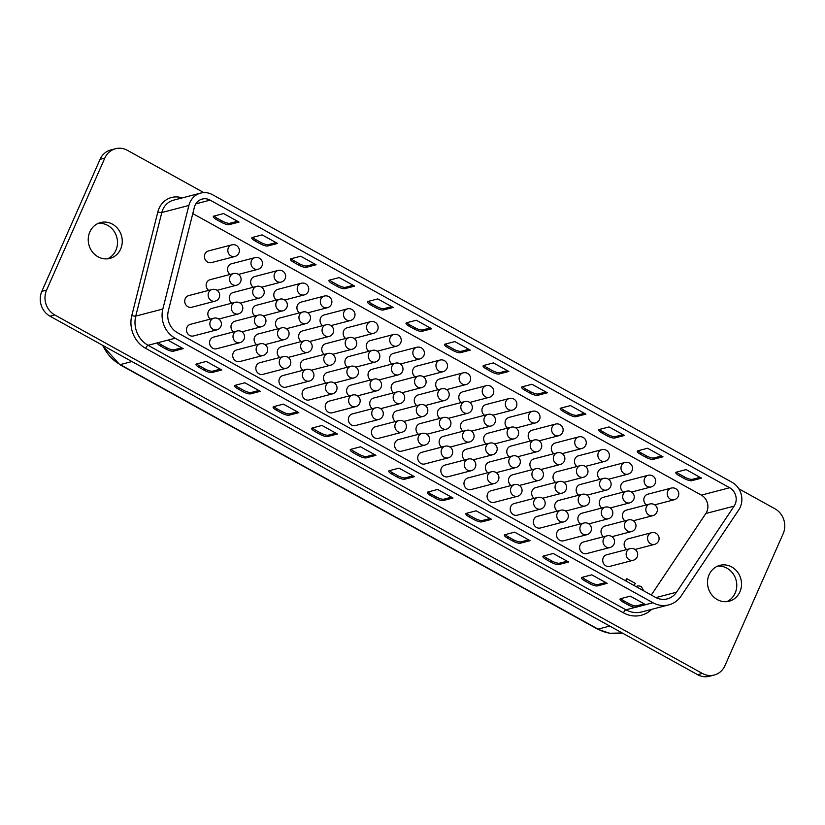 <?xml version="1.0" encoding="UTF-8"?>
<svg xmlns="http://www.w3.org/2000/svg" width="825" height="825" viewBox="0 0 825 825"><rect width="100%" height="100%" fill="white"/><g stroke="black" fill="none" stroke-linecap="round" stroke-linejoin="round"><path stroke-width="1.24" d="M630.145 548.635L606.736 554.751A6.022 5.497 75.4 0 0 603.24 557.803A6.022 5.497 75.4 0 0 604.044 564.248A6.022 5.497 75.4 0 0 609.768 566.393L633.188 560.278A6.022 6.022 0 0 0 636.25 550.553A6.022 6.022 0 0 0 630.145 548.635A6.022 5.497 75.4 0 0 626.66 551.688A6.022 5.497 75.4 0 0 629.331 559.762A6.022 5.497 75.4 0 0 633.188 560.278M607.025 535.827L583.605 541.942A6.022 5.497 75.4 0 0 580.119 544.995A6.022 5.497 75.4 0 0 580.913 551.451A6.022 5.497 75.4 0 0 586.647 553.596L610.067 547.48A6.022 6.022 0 0 0 613.13 537.756A6.022 6.022 0 0 0 607.025 535.827A6.022 5.497 75.4 0 0 603.529 538.88A6.022 5.497 75.4 0 0 606.2 546.965A6.022 5.497 75.4 0 0 610.067 547.48M583.894 523.029L560.474 529.145A6.022 5.497 75.4 0 0 556.988 532.197A6.022 5.497 75.4 0 0 557.793 538.643A6.022 5.497 75.4 0 0 563.516 540.798L586.936 534.683A6.022 6.022 0 0 0 589.999 524.947A6.022 6.022 0 0 0 583.894 523.029A6.022 5.497 75.4 0 0 580.408 526.082A6.022 5.497 75.4 0 0 583.079 534.157A6.022 5.497 75.4 0 0 586.936 534.683M560.773 510.232L537.353 516.337A6.022 5.497 75.4 0 0 533.857 519.389A6.022 5.497 75.4 0 0 534.662 525.845A6.022 5.497 75.4 0 0 540.396 527.99L563.815 521.874A6.022 6.022 0 0 0 566.878 512.15A6.022 6.022 0 0 0 560.773 510.232A6.022 5.497 75.4 0 0 557.277 513.274A6.022 5.497 75.4 0 0 559.948 521.359A6.022 5.497 75.4 0 0 563.815 521.874M537.642 497.423L514.222 503.539A6.022 5.497 75.4 0 0 510.737 506.591A6.022 5.497 75.4 0 0 511.541 513.047A6.022 5.497 75.4 0 0 517.265 515.192L540.684 509.077A6.022 6.022 0 0 0 543.747 499.342A6.022 6.022 0 0 0 537.642 497.423A6.022 5.497 75.4 0 0 534.157 500.476A6.022 5.497 75.4 0 0 536.827 508.561A6.022 5.497 75.4 0 0 540.684 509.077M514.522 484.626L491.102 490.741A6.022 5.497 75.4 0 0 487.606 493.783A6.022 5.497 75.4 0 0 488.41 500.239A6.022 5.497 75.4 0 0 494.144 502.384L517.564 496.268A6.022 6.022 0 0 0 520.627 486.544A6.022 6.022 0 0 0 514.522 484.626A6.022 5.497 75.4 0 0 511.026 487.678A6.022 5.497 75.4 0 0 513.697 495.753A6.022 5.497 75.4 0 0 517.564 496.268M491.391 471.817L467.971 477.933A6.022 5.497 75.4 0 0 464.485 480.985A6.022 5.497 75.4 0 0 465.29 487.441A6.022 5.497 75.4 0 0 471.013 489.586L494.433 483.471A6.022 6.022 0 0 0 497.496 473.746A6.022 6.022 0 0 0 491.391 471.817A6.022 5.497 75.4 0 0 487.905 474.87A6.022 5.497 75.4 0 0 490.576 482.955A6.022 5.497 75.4 0 0 494.433 483.471M468.27 459.02L444.85 465.135A6.022 5.497 75.4 0 0 441.354 468.188A6.022 5.497 75.4 0 0 442.159 474.633A6.022 5.497 75.4 0 0 447.892 476.778L471.312 470.673A6.022 6.022 0 0 0 474.375 460.938A6.022 6.022 0 0 0 468.27 459.02A6.022 5.497 75.4 0 0 464.774 462.072A6.022 5.497 75.4 0 0 467.445 470.147A6.022 5.497 75.4 0 0 471.312 470.673M445.139 446.212L421.719 452.327A6.022 5.497 75.4 0 0 418.234 455.379A6.022 5.497 75.4 0 0 419.038 461.835A6.022 5.497 75.4 0 0 424.762 463.98L448.181 457.865A6.022 6.022 0 0 0 451.244 448.14A6.022 6.022 0 0 0 445.139 446.212A6.022 5.497 75.4 0 0 441.653 449.264A6.022 5.497 75.4 0 0 444.324 457.349A6.022 5.497 75.4 0 0 448.181 457.865M422.008 433.414L398.599 439.529A6.022 5.497 75.4 0 0 395.103 442.582A6.022 5.497 75.4 0 0 395.907 449.037A6.022 5.497 75.4 0 0 401.631 451.182L425.05 445.067A6.022 6.022 0 0 0 428.113 435.332A6.022 6.022 0 0 0 422.008 433.414A6.022 5.497 75.4 0 0 418.522 436.466A6.022 5.497 75.4 0 0 421.193 444.541A6.022 5.497 75.4 0 0 425.05 445.067M398.887 420.616L375.468 426.731A6.022 5.497 75.4 0 0 371.982 429.773A6.022 5.497 75.4 0 0 372.776 436.229A6.022 5.497 75.4 0 0 378.51 438.374L401.93 432.259A6.022 6.022 0 0 0 404.993 422.534A6.022 6.022 0 0 0 398.887 420.616A6.022 5.497 75.4 0 0 395.392 423.658A6.022 5.497 75.4 0 0 398.062 431.743A6.022 5.497 75.4 0 0 401.93 432.259M375.757 407.808L352.337 413.923A6.022 5.497 75.4 0 0 348.851 416.976A6.022 5.497 75.4 0 0 349.656 423.431A6.022 5.497 75.4 0 0 355.379 425.576L378.799 419.461A6.022 6.022 0 0 0 381.862 409.736A6.022 6.022 0 0 0 375.757 407.808A6.022 5.497 75.4 0 0 372.271 410.86A6.022 5.497 75.4 0 0 374.942 418.945A6.022 5.497 75.4 0 0 378.799 419.461M352.636 395.01L329.216 401.125A6.022 5.497 75.4 0 0 325.72 404.178A6.022 5.497 75.4 0 0 326.525 410.623A6.022 5.497 75.4 0 0 332.258 412.768L355.678 406.653A6.022 6.022 0 0 0 358.741 396.928A6.022 6.022 0 0 0 352.636 395.01A6.022 5.497 75.4 0 0 349.14 398.062A6.022 5.497 75.4 0 0 351.811 406.137A6.022 5.497 75.4 0 0 355.678 406.653M329.505 382.202L306.085 388.317A6.022 5.497 75.4 0 0 302.6 391.37A6.022 5.497 75.4 0 0 303.404 397.825A6.022 5.497 75.4 0 0 309.127 399.97L332.547 393.855A6.022 6.022 0 0 0 335.61 384.13A6.022 6.022 0 0 0 329.505 382.202A6.022 5.497 75.4 0 0 326.019 385.254A6.022 5.497 75.4 0 0 328.69 393.339A6.022 5.497 75.4 0 0 332.547 393.855M306.384 369.404L282.965 375.519A6.022 5.497 75.4 0 0 279.469 378.572A6.022 5.497 75.4 0 0 280.273 385.017A6.022 5.497 75.4 0 0 286.007 387.173L309.427 381.057A6.022 6.022 0 0 0 312.489 371.322A6.022 6.022 0 0 0 306.384 369.404A6.022 5.497 75.4 0 0 302.888 372.457A6.022 5.497 75.4 0 0 305.559 380.531A6.022 5.497 75.4 0 0 309.427 381.057M283.253 356.606L259.834 362.711A6.022 5.497 75.4 0 0 256.348 365.764A6.022 5.497 75.4 0 0 257.153 372.219A6.022 5.497 75.4 0 0 262.876 374.364L286.296 368.249A6.022 6.022 0 0 0 289.358 358.524A6.022 6.022 0 0 0 283.253 356.606A6.022 5.497 75.4 0 0 279.768 359.648A6.022 5.497 75.4 0 0 282.439 367.733A6.022 5.497 75.4 0 0 286.296 368.249M260.133 343.798L236.713 349.913A6.022 5.497 75.4 0 0 233.217 352.966A6.022 5.497 75.4 0 0 234.022 359.422A6.022 5.497 75.4 0 0 239.755 361.567L263.175 355.451A6.022 6.022 0 0 0 266.228 345.716A6.022 6.022 0 0 0 260.133 343.798A6.022 5.497 75.4 0 0 256.637 346.851A6.022 5.497 75.4 0 0 259.308 354.936A6.022 5.497 75.4 0 0 263.175 355.451M237.002 331L213.582 337.116A6.022 5.497 75.4 0 0 210.097 340.158A6.022 5.497 75.4 0 0 210.891 346.613A6.022 5.497 75.4 0 0 216.624 348.758L240.044 342.643A6.022 6.022 0 0 0 243.107 332.918A6.022 6.022 0 0 0 237.002 331A6.022 5.497 75.4 0 0 233.516 334.053A6.022 5.497 75.4 0 0 236.187 342.127A6.022 5.497 75.4 0 0 240.044 342.643M649.832 504.003A6.022 5.497 75.4 0 0 646.346 507.055A6.022 5.497 75.4 0 0 649.017 515.13A6.022 5.497 75.4 0 0 652.874 515.646A6.022 6.022 0 0 0 655.937 505.921A6.022 6.022 0 0 0 649.832 504.003L626.412 510.118A6.022 5.497 75.4 0 0 622.927 513.171A6.022 5.497 75.4 0 0 624.948 520.822M626.711 491.195A6.022 5.497 75.4 0 0 623.215 494.247A6.022 5.497 75.4 0 0 625.886 502.332A6.022 5.497 75.4 0 0 629.753 502.848A6.022 6.022 0 0 0 632.816 493.123A6.022 6.022 0 0 0 626.711 491.195L603.292 497.31A6.022 5.497 75.4 0 0 599.796 500.363A6.022 5.497 75.4 0 0 601.817 508.025M603.58 478.397A6.022 5.497 75.4 0 0 600.095 481.449A6.022 5.497 75.4 0 0 602.766 489.524A6.022 5.497 75.4 0 0 606.623 490.05A6.022 6.022 0 0 0 609.685 480.315A6.022 6.022 0 0 0 603.58 478.397L580.161 484.512A6.022 5.497 75.4 0 0 576.675 487.565A6.022 5.497 75.4 0 0 578.696 495.217M580.46 465.599A6.022 5.497 75.4 0 0 576.964 468.641A6.022 5.497 75.4 0 0 579.635 476.726A6.022 5.497 75.4 0 0 583.502 477.242A6.022 6.022 0 0 0 586.565 467.517A6.022 6.022 0 0 0 580.46 465.599L557.04 471.704A6.022 5.497 75.4 0 0 553.544 474.757A6.022 5.497 75.4 0 0 555.565 482.419M557.329 452.791A6.022 5.497 75.4 0 0 553.843 455.843A6.022 5.497 75.4 0 0 556.514 463.928A6.022 5.497 75.4 0 0 560.371 464.444A6.022 6.022 0 0 0 563.434 454.709A6.022 6.022 0 0 0 557.329 452.791L533.909 458.906A6.022 5.497 75.4 0 0 530.423 461.959A6.022 5.497 75.4 0 0 532.434 469.621M534.208 439.993A6.022 5.497 75.4 0 0 530.712 443.046A6.022 5.497 75.4 0 0 533.383 451.12A6.022 5.497 75.4 0 0 537.25 451.636A6.022 6.022 0 0 0 540.313 441.911A6.022 6.022 0 0 0 534.208 439.993L510.788 446.108A6.022 5.497 75.4 0 0 507.293 449.151A6.022 5.497 75.4 0 0 509.314 456.813M511.077 427.185A6.022 5.497 75.4 0 0 507.592 430.238A6.022 5.497 75.4 0 0 510.262 438.323A6.022 5.497 75.4 0 0 514.119 438.838A6.022 6.022 0 0 0 517.182 429.113A6.022 6.022 0 0 0 511.077 427.185L487.657 433.3A6.022 5.497 75.4 0 0 484.172 436.353A6.022 5.497 75.4 0 0 486.183 444.015M487.946 414.387A6.022 5.497 75.4 0 0 484.461 417.44A6.022 5.497 75.4 0 0 487.132 425.514A6.022 5.497 75.4 0 0 490.988 426.04A6.022 6.022 0 0 0 494.051 416.305A6.022 6.022 0 0 0 487.946 414.387L464.537 420.502A6.022 5.497 75.4 0 0 461.041 423.555A6.022 5.497 75.4 0 0 463.062 431.207M464.826 401.579A6.022 5.497 75.4 0 0 461.33 404.632A6.022 5.497 75.4 0 0 464.001 412.717A6.022 5.497 75.4 0 0 467.868 413.232A6.022 6.022 0 0 0 470.931 403.507A6.022 6.022 0 0 0 464.826 401.579L441.406 407.694A6.022 5.497 75.4 0 0 437.92 410.747A6.022 5.497 75.4 0 0 439.931 418.409M441.695 388.781A6.022 5.497 75.4 0 0 438.209 391.834A6.022 5.497 75.4 0 0 440.88 399.908A6.022 5.497 75.4 0 0 444.737 400.434A6.022 6.022 0 0 0 447.8 390.699A6.022 6.022 0 0 0 441.695 388.781L418.275 394.897A6.022 5.497 75.4 0 0 414.789 397.949A6.022 5.497 75.4 0 0 416.811 405.611M418.574 375.983A6.022 5.497 75.4 0 0 415.078 379.026A6.022 5.497 75.4 0 0 417.749 387.111A6.022 5.497 75.4 0 0 421.616 387.626A6.022 6.022 0 0 0 424.679 377.902A6.022 6.022 0 0 0 418.574 375.983L395.154 382.099A6.022 5.497 75.4 0 0 391.658 385.141A6.022 5.497 75.4 0 0 393.68 392.803M395.443 363.175A6.022 5.497 75.4 0 0 391.957 366.228A6.022 5.497 75.4 0 0 394.628 374.313A6.022 5.497 75.4 0 0 398.485 374.828A6.022 6.022 0 0 0 401.548 365.104A6.022 6.022 0 0 0 395.443 363.175L372.023 369.291A6.022 5.497 75.4 0 0 368.538 372.343A6.022 5.497 75.4 0 0 370.559 380.005M372.323 350.377A6.022 5.497 75.4 0 0 368.827 353.43A6.022 5.497 75.4 0 0 371.498 361.505A6.022 5.497 75.4 0 0 375.365 362.02A6.022 6.022 0 0 0 378.427 352.296A6.022 6.022 0 0 0 372.323 350.377L348.903 356.493A6.022 5.497 75.4 0 0 345.407 359.545A6.022 5.497 75.4 0 0 347.428 367.197M349.192 337.569A6.022 5.497 75.4 0 0 345.706 340.622A6.022 5.497 75.4 0 0 348.377 348.707A6.022 5.497 75.4 0 0 352.234 349.222A6.022 6.022 0 0 0 355.297 339.498A6.022 6.022 0 0 0 349.192 337.569L325.772 343.685A6.022 5.497 75.4 0 0 322.286 346.737A6.022 5.497 75.4 0 0 324.297 354.399M326.071 324.772A6.022 5.497 75.4 0 0 322.575 327.824A6.022 5.497 75.4 0 0 325.246 335.899A6.022 5.497 75.4 0 0 329.113 336.425A6.022 6.022 0 0 0 332.166 326.69A6.022 6.022 0 0 0 326.071 324.772L302.651 330.887A6.022 5.497 75.4 0 0 299.155 333.939A6.022 5.497 75.4 0 0 301.177 341.591M302.94 311.974A6.022 5.497 75.4 0 0 299.454 315.016A6.022 5.497 75.4 0 0 302.125 323.101A6.022 5.497 75.4 0 0 305.982 323.617A6.022 6.022 0 0 0 309.045 313.892A6.022 6.022 0 0 0 302.94 311.974L279.52 318.079A6.022 5.497 75.4 0 0 276.035 321.131A6.022 5.497 75.4 0 0 278.046 328.793M279.809 299.166A6.022 5.497 75.4 0 0 276.323 302.218A6.022 5.497 75.4 0 0 278.994 310.303A6.022 5.497 75.4 0 0 282.851 310.819A6.022 6.022 0 0 0 285.914 301.084A6.022 6.022 0 0 0 279.809 299.166L256.389 305.281A6.022 5.497 75.4 0 0 252.904 308.333A6.022 5.497 75.4 0 0 254.925 315.996M256.688 286.368A6.022 5.497 75.4 0 0 253.193 289.42A6.022 5.497 75.4 0 0 255.863 297.495A6.022 5.497 75.4 0 0 259.731 298.011A6.022 6.022 0 0 0 262.793 288.286A6.022 6.022 0 0 0 256.688 286.368L233.269 292.483A6.022 5.497 75.4 0 0 229.783 295.525A6.022 5.497 75.4 0 0 231.794 303.188M651.554 532.713A6.022 5.497 75.4 0 0 648.068 535.765A6.022 5.497 75.4 0 0 650.739 543.85A6.022 5.497 75.4 0 0 654.596 544.366A6.022 6.022 0 0 0 657.659 534.641A6.022 6.022 0 0 0 651.554 532.713L628.134 538.828A6.022 5.497 75.4 0 0 624.649 541.881A6.022 5.497 75.4 0 0 626.66 549.543M628.433 519.915A6.022 5.497 75.4 0 0 624.938 522.967A6.022 5.497 75.4 0 0 627.608 531.053A6.022 5.497 75.4 0 0 631.476 531.568A6.022 6.022 0 0 0 634.538 521.833A6.022 6.022 0 0 0 628.433 519.915L605.014 526.03A6.022 5.497 75.4 0 0 601.518 529.083A6.022 5.497 75.4 0 0 603.539 536.745M605.303 507.117A6.022 5.497 75.4 0 0 601.817 510.17A6.022 5.497 75.4 0 0 604.488 518.244A6.022 5.497 75.4 0 0 608.345 518.76A6.022 6.022 0 0 0 611.408 509.035A6.022 6.022 0 0 0 605.303 507.117L581.883 513.232A6.022 5.497 75.4 0 0 578.397 516.275A6.022 5.497 75.4 0 0 580.408 523.937M582.182 494.309A6.022 5.497 75.4 0 0 578.686 497.362A6.022 5.497 75.4 0 0 581.357 505.447A6.022 5.497 75.4 0 0 585.214 505.962A6.022 6.022 0 0 0 588.277 496.238A6.022 6.022 0 0 0 582.182 494.309L558.762 500.424A6.022 5.497 75.4 0 0 555.266 503.477A6.022 5.497 75.4 0 0 557.288 511.139M559.051 481.511A6.022 5.497 75.4 0 0 555.565 484.564A6.022 5.497 75.4 0 0 558.226 492.638A6.022 5.497 75.4 0 0 562.093 493.164A6.022 6.022 0 0 0 565.156 483.429A6.022 6.022 0 0 0 559.051 481.511L535.631 487.627A6.022 5.497 75.4 0 0 532.146 490.679A6.022 5.497 75.4 0 0 534.157 498.331M535.92 468.703A6.022 5.497 75.4 0 0 532.434 471.756A6.022 5.497 75.4 0 0 535.105 479.841A6.022 5.497 75.4 0 0 538.962 480.356A6.022 6.022 0 0 0 542.025 470.632A6.022 6.022 0 0 0 535.92 468.703L512.5 474.818A6.022 5.497 75.4 0 0 509.015 477.871A6.022 5.497 75.4 0 0 511.036 485.533M512.799 455.905A6.022 5.497 75.4 0 0 509.303 458.958A6.022 5.497 75.4 0 0 511.974 467.032A6.022 5.497 75.4 0 0 515.842 467.558A6.022 6.022 0 0 0 518.904 457.823A6.022 6.022 0 0 0 512.799 455.905L489.38 462.021A6.022 5.497 75.4 0 0 485.884 465.073A6.022 5.497 75.4 0 0 487.905 472.735M489.668 443.108A6.022 5.497 75.4 0 0 486.183 446.15A6.022 5.497 75.4 0 0 488.854 454.235A6.022 5.497 75.4 0 0 492.711 454.75A6.022 6.022 0 0 0 495.773 445.026A6.022 6.022 0 0 0 489.668 443.108L466.249 449.213A6.022 5.497 75.4 0 0 462.763 452.265A6.022 5.497 75.4 0 0 464.784 459.927M466.548 430.299A6.022 5.497 75.4 0 0 463.052 433.352A6.022 5.497 75.4 0 0 465.723 441.437A6.022 5.497 75.4 0 0 469.59 441.952A6.022 6.022 0 0 0 472.653 432.228A6.022 6.022 0 0 0 466.548 430.299L443.128 436.415A6.022 5.497 75.4 0 0 439.632 439.467A6.022 5.497 75.4 0 0 441.653 447.129M443.417 417.502A6.022 5.497 75.4 0 0 439.931 420.554A6.022 5.497 75.4 0 0 442.602 428.629A6.022 5.497 75.4 0 0 446.459 429.144A6.022 6.022 0 0 0 449.522 419.42A6.022 6.022 0 0 0 443.417 417.502L419.997 423.617A6.022 5.497 75.4 0 0 416.512 426.669A6.022 5.497 75.4 0 0 418.522 434.321M420.296 404.693A6.022 5.497 75.4 0 0 416.8 407.746A6.022 5.497 75.4 0 0 419.471 415.831A6.022 5.497 75.4 0 0 423.338 416.347A6.022 6.022 0 0 0 426.401 406.622A6.022 6.022 0 0 0 420.296 404.693L396.877 410.809A6.022 5.497 75.4 0 0 393.381 413.861A6.022 5.497 75.4 0 0 395.402 421.523M397.165 391.896A6.022 5.497 75.4 0 0 393.68 394.948A6.022 5.497 75.4 0 0 396.351 403.023A6.022 5.497 75.4 0 0 400.207 403.549A6.022 6.022 0 0 0 403.27 393.814A6.022 6.022 0 0 0 397.165 391.896L373.746 398.011A6.022 5.497 75.4 0 0 370.26 401.063A6.022 5.497 75.4 0 0 372.271 408.715M374.045 379.088A6.022 5.497 75.4 0 0 370.549 382.14A6.022 5.497 75.4 0 0 373.22 390.225A6.022 5.497 75.4 0 0 377.077 390.741A6.022 6.022 0 0 0 380.139 381.016A6.022 6.022 0 0 0 374.045 379.088L350.625 385.203A6.022 5.497 75.4 0 0 347.129 388.255A6.022 5.497 75.4 0 0 349.15 395.918M350.914 366.29A6.022 5.497 75.4 0 0 347.428 369.342A6.022 5.497 75.4 0 0 350.089 377.427A6.022 5.497 75.4 0 0 353.956 377.943A6.022 6.022 0 0 0 357.019 368.208A6.022 6.022 0 0 0 350.914 366.29L327.494 372.405A6.022 5.497 75.4 0 0 324.008 375.457A6.022 5.497 75.4 0 0 326.019 383.12M327.783 353.492A6.022 5.497 75.4 0 0 324.297 356.544A6.022 5.497 75.4 0 0 326.968 364.619A6.022 5.497 75.4 0 0 330.825 365.135A6.022 6.022 0 0 0 333.888 355.41A6.022 6.022 0 0 0 327.783 353.492L304.363 359.607A6.022 5.497 75.4 0 0 300.877 362.649A6.022 5.497 75.4 0 0 302.899 370.312M304.662 340.684A6.022 5.497 75.4 0 0 301.166 343.736A6.022 5.497 75.4 0 0 303.837 351.821A6.022 5.497 75.4 0 0 307.704 352.337A6.022 6.022 0 0 0 310.767 342.612A6.022 6.022 0 0 0 304.662 340.684L281.243 346.799A6.022 5.497 75.4 0 0 277.747 349.852A6.022 5.497 75.4 0 0 279.768 357.514M281.531 327.886A6.022 5.497 75.4 0 0 278.046 330.938A6.022 5.497 75.4 0 0 280.717 339.013A6.022 5.497 75.4 0 0 284.573 339.539A6.022 6.022 0 0 0 287.636 329.804A6.022 6.022 0 0 0 281.531 327.886L258.112 334.001A6.022 5.497 75.4 0 0 254.626 337.054A6.022 5.497 75.4 0 0 256.647 344.706M258.411 315.078A6.022 5.497 75.4 0 0 254.915 318.13A6.022 5.497 75.4 0 0 257.586 326.215A6.022 5.497 75.4 0 0 261.453 326.731A6.022 6.022 0 0 0 264.516 317.006A6.022 6.022 0 0 0 258.411 315.078L234.991 321.193A6.022 5.497 75.4 0 0 231.495 324.246A6.022 5.497 75.4 0 0 233.516 331.908M235.28 302.28A6.022 5.497 75.4 0 0 231.794 305.332A6.022 5.497 75.4 0 0 234.465 313.407A6.022 5.497 75.4 0 0 238.322 313.933A6.022 6.022 0 0 0 241.385 304.198A6.022 6.022 0 0 0 235.28 302.28L211.86 308.395A6.022 5.497 75.4 0 0 208.374 311.448A6.022 5.497 75.4 0 0 210.385 319.11M671.241 488.08A6.022 5.497 75.4 0 0 667.755 491.133A6.022 5.497 75.4 0 0 670.426 499.218A6.022 5.497 75.4 0 0 674.283 499.733A6.022 6.022 0 0 0 677.346 490.009A6.022 6.022 0 0 0 671.241 488.08L647.821 494.196A6.022 5.497 75.4 0 0 644.335 497.248A6.022 5.497 75.4 0 0 646.346 504.91M648.12 475.282A6.022 5.497 75.4 0 0 644.624 478.335A6.022 5.497 75.4 0 0 647.295 486.42A6.022 5.497 75.4 0 0 651.152 486.936A6.022 6.022 0 0 0 654.215 477.201A6.022 6.022 0 0 0 648.12 475.282L624.7 481.398A6.022 5.497 75.4 0 0 621.204 484.45A6.022 5.497 75.4 0 0 623.226 492.113M624.989 462.485A6.022 5.497 75.4 0 0 621.503 465.537A6.022 5.497 75.4 0 0 624.164 473.612A6.022 5.497 75.4 0 0 628.031 474.127A6.022 6.022 0 0 0 631.094 464.403A6.022 6.022 0 0 0 624.989 462.485L601.569 468.6A6.022 5.497 75.4 0 0 598.084 471.642A6.022 5.497 75.4 0 0 600.095 479.304M601.858 449.677A6.022 5.497 75.4 0 0 598.373 452.729A6.022 5.497 75.4 0 0 601.043 460.814A6.022 5.497 75.4 0 0 604.9 461.33A6.022 6.022 0 0 0 607.963 451.605A6.022 6.022 0 0 0 601.858 449.677L578.438 455.792A6.022 5.497 75.4 0 0 574.953 458.844A6.022 5.497 75.4 0 0 576.974 466.507M578.738 436.879A6.022 5.497 75.4 0 0 575.242 439.931A6.022 5.497 75.4 0 0 577.913 448.006A6.022 5.497 75.4 0 0 581.78 448.522A6.022 6.022 0 0 0 584.842 438.797A6.022 6.022 0 0 0 578.738 436.879L555.318 442.994A6.022 5.497 75.4 0 0 551.822 446.047A6.022 5.497 75.4 0 0 553.843 453.698M555.607 424.071A6.022 5.497 75.4 0 0 552.121 427.123A6.022 5.497 75.4 0 0 554.792 435.208A6.022 5.497 75.4 0 0 558.649 435.724A6.022 6.022 0 0 0 561.712 425.999A6.022 6.022 0 0 0 555.607 424.071L532.187 430.186A6.022 5.497 75.4 0 0 528.701 433.238A6.022 5.497 75.4 0 0 530.722 440.901M532.486 411.273A6.022 5.497 75.4 0 0 528.99 414.325A6.022 5.497 75.4 0 0 531.661 422.4A6.022 5.497 75.4 0 0 535.528 422.926A6.022 6.022 0 0 0 538.591 413.191A6.022 6.022 0 0 0 532.486 411.273L509.066 417.388A6.022 5.497 75.4 0 0 505.57 420.441A6.022 5.497 75.4 0 0 507.592 428.103M509.355 398.475A6.022 5.497 75.4 0 0 505.869 401.517A6.022 5.497 75.4 0 0 508.54 409.602A6.022 5.497 75.4 0 0 512.397 410.118A6.022 6.022 0 0 0 515.46 400.393A6.022 6.022 0 0 0 509.355 398.475L485.935 404.58A6.022 5.497 75.4 0 0 482.45 407.632A6.022 5.497 75.4 0 0 484.461 415.295M486.234 385.667A6.022 5.497 75.4 0 0 482.738 388.719A6.022 5.497 75.4 0 0 485.409 396.804A6.022 5.497 75.4 0 0 489.277 397.32A6.022 6.022 0 0 0 492.339 387.585A6.022 6.022 0 0 0 486.234 385.667L462.815 391.782A6.022 5.497 75.4 0 0 459.319 394.835A6.022 5.497 75.4 0 0 461.34 402.497M463.103 372.869A6.022 5.497 75.4 0 0 459.618 375.922A6.022 5.497 75.4 0 0 462.289 383.996A6.022 5.497 75.4 0 0 466.146 384.512A6.022 6.022 0 0 0 469.208 374.787A6.022 6.022 0 0 0 463.103 372.869L439.684 378.984A6.022 5.497 75.4 0 0 436.198 382.037A6.022 5.497 75.4 0 0 438.209 389.689M439.983 360.061A6.022 5.497 75.4 0 0 436.487 363.113A6.022 5.497 75.4 0 0 439.158 371.198A6.022 5.497 75.4 0 0 443.015 371.714A6.022 6.022 0 0 0 446.077 361.989A6.022 6.022 0 0 0 439.983 360.061L416.563 366.176A6.022 5.497 75.4 0 0 413.067 369.229A6.022 5.497 75.4 0 0 415.088 376.891M416.852 347.263A6.022 5.497 75.4 0 0 413.366 350.316A6.022 5.497 75.4 0 0 416.027 358.39A6.022 5.497 75.4 0 0 419.894 358.916A6.022 6.022 0 0 0 422.957 349.181A6.022 6.022 0 0 0 416.852 347.263L393.432 353.378A6.022 5.497 75.4 0 0 389.947 356.431A6.022 5.497 75.4 0 0 391.957 364.083M393.721 334.455A6.022 5.497 75.4 0 0 390.235 337.507A6.022 5.497 75.4 0 0 392.906 345.593A6.022 5.497 75.4 0 0 396.763 346.108A6.022 6.022 0 0 0 399.826 336.383A6.022 6.022 0 0 0 393.721 334.455L370.301 340.57A6.022 5.497 75.4 0 0 366.816 343.623A6.022 5.497 75.4 0 0 368.837 351.285M370.6 321.657A6.022 5.497 75.4 0 0 367.104 324.71A6.022 5.497 75.4 0 0 369.775 332.795A6.022 5.497 75.4 0 0 373.642 333.31A6.022 6.022 0 0 0 376.705 323.575A6.022 6.022 0 0 0 370.6 321.657L347.181 327.772A6.022 5.497 75.4 0 0 343.685 330.825A6.022 5.497 75.4 0 0 345.706 338.487M347.469 308.859A6.022 5.497 75.4 0 0 343.984 311.912A6.022 5.497 75.4 0 0 346.655 319.987A6.022 5.497 75.4 0 0 350.512 320.502A6.022 6.022 0 0 0 353.574 310.778A6.022 6.022 0 0 0 347.469 308.859L324.05 314.975A6.022 5.497 75.4 0 0 320.564 318.017A6.022 5.497 75.4 0 0 322.585 325.679M324.349 296.051A6.022 5.497 75.4 0 0 320.853 299.104A6.022 5.497 75.4 0 0 323.524 307.189A6.022 5.497 75.4 0 0 327.391 307.704A6.022 6.022 0 0 0 330.454 297.98A6.022 6.022 0 0 0 324.349 296.051L300.929 302.167A6.022 5.497 75.4 0 0 297.433 305.219A6.022 5.497 75.4 0 0 299.454 312.881M301.218 283.253A6.022 5.497 75.4 0 0 297.732 286.306A6.022 5.497 75.4 0 0 300.403 294.381A6.022 5.497 75.4 0 0 304.26 294.896A6.022 6.022 0 0 0 307.323 285.172A6.022 6.022 0 0 0 301.218 283.253L277.798 289.369A6.022 5.497 75.4 0 0 274.312 292.421A6.022 5.497 75.4 0 0 276.323 300.073M278.097 270.445A6.022 5.497 75.4 0 0 274.601 273.498A6.022 5.497 75.4 0 0 277.272 281.583A6.022 5.497 75.4 0 0 281.139 282.098A6.022 6.022 0 0 0 284.202 272.374A6.022 6.022 0 0 0 278.097 270.445L254.678 276.561A6.022 5.497 75.4 0 0 251.182 279.613A6.022 5.497 75.4 0 0 253.203 287.275M254.966 257.647A6.022 5.497 75.4 0 0 251.481 260.7A6.022 5.497 75.4 0 0 254.152 268.775A6.022 5.497 75.4 0 0 258.008 269.301A6.022 6.022 0 0 0 261.071 259.566A6.022 6.022 0 0 0 254.966 257.647L231.547 263.763A6.022 5.497 75.4 0 0 228.061 266.815A6.022 5.497 75.4 0 0 230.072 274.478M213.871 318.192L190.451 324.308A6.022 5.497 75.4 0 0 186.966 327.36A6.022 5.497 75.4 0 0 187.77 333.816A6.022 5.497 75.4 0 0 193.493 335.961L216.913 329.845A6.022 6.022 0 0 0 219.976 320.121A6.022 6.022 0 0 0 213.871 318.192A6.022 5.497 75.4 0 0 210.385 321.245A6.022 5.497 75.4 0 0 213.056 329.33A6.022 5.497 75.4 0 0 216.913 329.845M233.557 273.56A6.022 5.497 75.4 0 0 230.072 276.612A6.022 5.497 75.4 0 0 232.743 284.697A6.022 5.497 75.4 0 0 236.6 285.213A6.022 6.022 0 0 0 239.662 275.488A6.022 6.022 0 0 0 233.557 273.56L210.138 279.675A6.022 5.497 75.4 0 0 206.652 282.728A6.022 5.497 75.4 0 0 208.673 290.39M212.159 289.482L188.739 295.587A6.022 5.497 75.4 0 0 185.243 298.64A6.022 5.497 75.4 0 0 186.048 305.095A6.022 5.497 75.4 0 0 191.782 307.24L215.201 301.125A6.022 6.022 0 0 0 218.264 291.4A6.022 6.022 0 0 0 212.159 289.482A6.022 5.497 75.4 0 0 208.663 292.524A6.022 5.497 75.4 0 0 211.334 300.609A6.022 5.497 75.4 0 0 215.201 301.125M231.835 244.85L208.426 250.955A6.022 5.497 75.4 0 0 204.93 254.007A6.022 5.497 75.4 0 0 205.734 260.463A6.022 5.497 75.4 0 0 211.458 262.608L234.877 256.493A6.022 6.022 0 0 0 237.94 246.768A6.022 6.022 0 0 0 231.835 244.85A6.022 5.497 75.4 0 0 228.35 247.892A6.022 5.497 75.4 0 0 231.021 255.977A6.022 5.497 75.4 0 0 234.877 256.493M210.117 200.135A12.344 11.272 75.4 0 0 202.197 199.072A12.344 11.272 75.4 0 0 195.04 205.332A12.344 11.272 75.4 0 0 194.36 207.312L168.321 310.891A18.521 16.912 75.4 0 0 177.561 332.784L655.38 597.3A18.521 16.912 75.4 0 0 667.26 598.898A18.521 16.912 75.4 0 0 676.521 592.216L734.137 506.117A12.344 11.272 75.4 0 0 729.651 487.74L210.117 200.135L195.814 203.878M189.905 202.486A18.521 16.912 75.4 0 0 188.884 205.456L162.845 309.035A24.698 22.543 75.4 0 0 175.158 338.229L652.977 602.745A24.698 22.543 75.4 0 0 668.827 604.869A24.698 22.543 75.4 0 0 681.161 595.959L738.777 509.86A18.521 16.912 75.4 0 0 732.043 482.295L212.52 194.7A18.521 16.912 75.4 0 0 200.64 193.102A18.521 16.912 75.4 0 0 189.905 202.486M726.763 601.642A18.521 16.912 75.4 0 0 735.178 593.062A18.521 16.912 75.4 0 0 733.477 574.293A18.521 16.912 75.4 0 0 717.502 566.177M709.098 574.747A18.521 16.912 75.4 0 0 711.573 594.608A18.521 16.912 75.4 0 0 729.197 601.208A18.521 16.912 75.4 0 0 739.932 591.824A18.521 16.912 75.4 0 0 737.457 571.962A18.521 16.912 75.4 0 0 719.833 565.362A18.521 16.912 75.4 0 0 709.098 574.747M107.497 258.823A18.521 16.912 75.4 0 0 115.902 250.253A18.521 16.912 75.4 0 0 114.201 231.485A18.521 16.912 75.4 0 0 98.237 223.358M89.822 231.938A18.521 16.912 75.4 0 0 92.297 251.79A18.521 16.912 75.4 0 0 109.921 258.4A18.521 16.912 75.4 0 0 120.656 249.006A18.521 16.912 75.4 0 0 118.192 229.154A18.521 16.912 75.4 0 0 100.567 222.554A18.521 16.912 75.4 0 0 89.822 231.938M636.023 586.585L637.9 585.76L641.159 586.4L643.851 590.917M625.412 580.707L626.835 578.696L635.333 583.399L634.054 585.492M651.276 595.031L705.839 513.501A12.344 11.272 75.4 0 0 701.353 495.124L192.782 213.593M607.179 583.347L597.424 585.894A6.177 1.65 23.8 0 1 589.844 583.688L584.698 580.841A6.177 1.65 23.8 0 1 581.491 577.717A6.177 1.65 23.8 0 1 582.007 577.366L591.762 574.819L607.179 583.347M530.093 540.674L520.338 543.221A6.177 1.65 23.8 0 1 512.758 541.014L507.612 538.168A6.177 1.65 23.8 0 1 504.405 535.043A6.177 1.65 23.8 0 1 504.91 534.693L514.676 532.146L530.093 540.674M453.007 498.001L443.242 500.548A6.177 1.65 23.8 0 1 435.662 498.341L430.526 495.495A6.177 1.65 23.8 0 1 427.319 492.37A6.177 1.65 23.8 0 1 427.824 492.02L437.59 489.472L453.007 498.001M375.911 455.328L366.156 457.875A6.177 1.65 23.8 0 1 358.576 455.668L353.44 452.822A6.177 1.65 23.8 0 1 350.233 449.697A6.177 1.65 23.8 0 1 350.738 449.347L360.494 446.789L375.911 455.328M298.825 412.655L289.07 415.202A6.177 1.65 23.8 0 1 281.49 412.995L276.354 410.149A6.177 1.65 23.8 0 1 273.137 407.024A6.177 1.65 23.8 0 1 273.653 406.663L283.408 404.116L298.825 412.655M221.739 369.982L211.984 372.529A6.177 1.65 23.8 0 1 204.404 370.322L199.268 367.476A6.177 1.65 23.8 0 1 196.051 364.351A6.177 1.65 23.8 0 1 196.567 363.99L206.322 361.443L221.739 369.982M260.288 391.318L250.522 393.865A6.177 1.65 23.8 0 1 242.942 391.658L237.806 388.812A6.177 1.65 23.8 0 1 234.599 385.688A6.177 1.65 23.8 0 1 235.104 385.327L244.87 382.779L260.288 391.318M337.373 433.991L327.618 436.538A6.177 1.65 23.8 0 1 320.038 434.332L314.892 431.485A6.177 1.65 23.8 0 1 311.685 428.361A6.177 1.65 23.8 0 1 312.201 428L321.956 425.452L337.373 433.991M414.459 476.664L404.704 479.212A6.177 1.65 23.8 0 1 397.124 477.005L391.978 474.158A6.177 1.65 23.8 0 1 388.771 471.034A6.177 1.65 23.8 0 1 389.287 470.683L399.042 468.126L414.459 476.664M491.545 519.337L481.79 521.885A6.177 1.65 23.8 0 1 474.21 519.678L469.074 516.832A6.177 1.65 23.8 0 1 465.857 513.707A6.177 1.65 23.8 0 1 466.373 513.356L476.128 510.809L491.545 519.337M568.631 562.011L558.876 564.558A6.177 1.65 23.8 0 1 551.296 562.351L546.16 559.505A6.177 1.65 23.8 0 1 542.953 556.38A6.177 1.65 23.8 0 1 543.458 556.029L553.214 553.482L568.631 562.011M635.539 607.293A6.177 1.65 23.8 0 1 628.382 605.024L623.246 602.178A6.177 1.65 23.8 0 1 620.039 599.053A6.177 1.65 23.8 0 1 620.544 598.702L630.3 596.155L645.666 604.653A24.698 22.543 -104.6 0 0 645.727 604.684L635.962 607.231A6.177 1.65 23.8 0 1 635.539 607.293L625.907 609.809A24.698 22.543 75.4 0 0 641.747 611.933L668.827 604.869M181.717 347.83L174.034 349.831L173.436 351.192L183.191 348.645L167.836 340.137L158.018 342.653A6.177 1.65 23.8 0 0 157.709 342.787L148.077 345.304L625.907 609.809A3.083 0.949 119 0 0 623.483 612.851L145.654 348.346A27.782 25.369 -104.6 0 1 131.804 315.49L157.843 211.912A21.615 19.728 -104.6 0 1 159.029 208.457A21.615 19.728 -104.6 0 1 182.17 197.928M173.436 351.192A6.177 1.65 23.8 0 1 165.856 348.985L160.72 346.139A6.177 1.65 23.8 0 1 157.513 343.014A6.177 1.65 23.8 0 1 157.709 342.787M203.816 192.617L127.421 150.325A18.521 16.912 75.4 0 0 115.541 148.727L110.777 149.975A18.521 16.912 75.4 0 0 100.042 159.359L41.828 291.349A18.521 16.912 75.4 0 0 50.047 316.212L697.579 674.675A18.521 16.912 75.4 0 0 709.459 676.273L714.223 675.025A18.521 16.912 75.4 0 0 724.958 665.641L783.173 533.651A18.521 16.912 75.4 0 0 774.953 508.788L738.808 488.771M115.541 148.727A18.521 16.912 75.4 0 0 104.796 158.122L46.582 290.111A18.521 16.912 75.4 0 0 54.801 314.975L702.333 673.437A18.521 16.912 75.4 0 0 714.223 675.025M701.539 478.139L686.122 469.6L676.366 472.147A6.177 1.65 -156.2 0 0 675.85 472.498A6.177 1.65 -156.2 0 0 679.058 475.633L684.203 478.479A6.177 1.65 -156.2 0 0 691.783 480.686L701.539 478.139M662.991 456.802L647.573 448.264L637.818 450.811A6.177 1.65 -156.2 0 0 637.312 451.162A6.177 1.65 -156.2 0 0 640.52 454.297L645.655 457.143A6.177 1.65 -156.2 0 0 653.235 459.35L662.991 456.802M624.453 435.466L609.036 426.927L599.27 429.474A6.177 1.65 -156.2 0 0 598.764 429.825A6.177 1.65 -156.2 0 0 601.972 432.96L607.118 435.806A6.177 1.65 -156.2 0 0 614.697 438.013L624.453 435.466M585.905 414.129L570.488 405.591L560.732 408.138A6.177 1.65 -156.2 0 0 560.216 408.488A6.177 1.65 -156.2 0 0 563.434 411.623L568.569 414.47A6.177 1.65 -156.2 0 0 576.149 416.677L585.905 414.129M547.367 392.793L531.95 384.254L522.184 386.801A6.177 1.65 -156.2 0 0 521.678 387.152A6.177 1.65 -156.2 0 0 524.886 390.287L530.021 393.133A6.177 1.65 -156.2 0 0 537.601 395.34L547.367 392.793M508.819 371.456L493.402 362.918L483.646 365.465A6.177 1.65 -156.2 0 0 483.13 365.815A6.177 1.65 -156.2 0 0 486.338 368.95L491.483 371.797A6.177 1.65 -156.2 0 0 499.063 374.003L508.819 371.456M470.271 350.12L454.853 341.581L445.098 344.128A6.177 1.65 -156.2 0 0 444.593 344.479A6.177 1.65 -156.2 0 0 447.8 347.614L452.935 350.46A6.177 1.65 -156.2 0 0 460.515 352.667L470.271 350.12M431.733 328.783L416.316 320.244L406.55 322.792A6.177 1.65 -156.2 0 0 406.044 323.142A6.177 1.65 -156.2 0 0 409.252 326.277L414.397 329.113A6.177 1.65 -156.2 0 0 421.977 331.33L431.733 328.783M393.185 307.447L377.767 298.908L368.012 301.455A6.177 1.65 -156.2 0 0 367.496 301.806A6.177 1.65 -156.2 0 0 370.714 304.941L375.849 307.777A6.177 1.65 -156.2 0 0 383.429 309.994L393.185 307.447M354.647 286.1L339.23 277.571L329.464 280.118A6.177 1.65 -156.2 0 0 328.958 280.469A6.177 1.65 -156.2 0 0 332.166 283.604L337.301 286.44A6.177 1.65 -156.2 0 0 344.881 288.657L354.647 286.1M316.099 264.763L300.682 256.235L290.926 258.782A6.177 1.65 -156.2 0 0 290.41 259.132A6.177 1.65 -156.2 0 0 293.618 262.267L298.763 265.103A6.177 1.65 -156.2 0 0 306.343 267.321L316.099 264.763M277.551 243.427L262.133 234.898L252.378 237.445A6.177 1.65 -156.2 0 0 251.873 237.796A6.177 1.65 -156.2 0 0 255.08 240.931L260.215 243.767A6.177 1.65 -156.2 0 0 267.795 245.974L277.551 243.427M239.013 222.09L223.596 213.562L213.84 216.109A6.177 1.65 -156.2 0 0 213.324 216.459A6.177 1.65 -156.2 0 0 216.532 219.584L221.678 222.43A6.177 1.65 -156.2 0 0 229.257 224.637L239.013 222.09M214.201 216.016A6.177 1.65 -156.2 0 0 217.14 218.233L222.276 221.069A6.177 1.65 -156.2 0 0 229.855 223.286L237.528 221.275M174.034 349.831A6.177 1.65 23.8 0 1 166.454 347.624L161.318 344.778A6.177 1.65 23.8 0 1 158.39 342.561M220.265 369.167L212.582 371.168A6.177 1.65 23.8 0 1 205.002 368.961L199.867 366.114A6.177 1.65 23.8 0 1 196.928 363.897M258.803 390.503L251.13 392.504A6.177 1.65 23.8 0 1 243.55 390.297L238.404 387.451A6.177 1.65 23.8 0 1 235.476 385.234M297.351 411.84L289.668 413.841A6.177 1.65 23.8 0 1 282.088 411.634L276.952 408.787A6.177 1.65 23.8 0 1 274.013 406.57M335.888 433.177L328.216 435.177A6.177 1.65 23.8 0 1 320.636 432.97L315.49 430.124A6.177 1.65 23.8 0 1 312.562 427.907M374.437 454.513L366.754 456.514A6.177 1.65 23.8 0 1 359.174 454.307L354.038 451.461A6.177 1.65 23.8 0 1 351.11 449.243M412.985 475.85L405.302 477.85A6.177 1.65 23.8 0 1 397.722 475.643L392.587 472.797A6.177 1.65 23.8 0 1 389.647 470.58M451.522 497.186L443.85 499.187A6.177 1.65 23.8 0 1 436.27 496.98L431.124 494.134A6.177 1.65 23.8 0 1 428.196 491.917M490.071 518.523L482.388 520.523A6.177 1.65 23.8 0 1 474.808 518.317L469.673 515.47A6.177 1.65 23.8 0 1 466.733 513.253M528.608 539.859L520.936 541.86A6.177 1.65 23.8 0 1 513.356 539.653L508.21 536.807A6.177 1.65 23.8 0 1 505.282 534.59M567.157 561.196L559.474 563.197A6.177 1.65 23.8 0 1 551.894 560.99L546.758 558.143A6.177 1.65 23.8 0 1 543.83 555.926M605.705 582.533L598.022 584.533A6.177 1.65 23.8 0 1 590.442 582.326L585.307 579.48A6.177 1.65 23.8 0 1 582.368 577.263M644.243 603.869L636.57 605.87A6.177 1.65 23.8 0 1 628.99 603.663L623.844 600.817A6.177 1.65 23.8 0 1 620.916 598.599M252.749 237.352A6.177 1.65 -156.2 0 0 255.678 239.57L260.813 242.406A6.177 1.65 -156.2 0 0 268.393 244.623L276.076 242.612M291.287 258.689A6.177 1.65 -156.2 0 0 294.226 260.906L299.362 263.742A6.177 1.65 -156.2 0 0 306.941 265.959L314.624 263.948M329.835 280.026A6.177 1.65 -156.2 0 0 332.764 282.243L337.91 285.079A6.177 1.65 -156.2 0 0 345.489 287.296L353.162 285.285M368.373 301.362A6.177 1.65 -156.2 0 0 371.312 303.579L376.448 306.426A6.177 1.65 -156.2 0 0 384.027 308.632L391.71 306.622M406.921 322.699A6.177 1.65 -156.2 0 0 409.85 324.916L414.996 327.762A6.177 1.65 -156.2 0 0 422.575 329.969L430.248 327.958M445.469 344.035A6.177 1.65 -156.2 0 0 448.398 346.252L453.533 349.099A6.177 1.65 -156.2 0 0 461.113 351.306L468.796 349.295M484.007 365.372A6.177 1.65 -156.2 0 0 486.946 367.589L492.082 370.435A6.177 1.65 -156.2 0 0 499.661 372.642L507.344 370.631M522.555 386.708A6.177 1.65 -156.2 0 0 525.484 388.926L530.63 391.772A6.177 1.65 -156.2 0 0 538.209 393.979L545.882 391.968M561.093 408.045A6.177 1.65 -156.2 0 0 564.032 410.262L569.167 413.108A6.177 1.65 -156.2 0 0 576.747 415.315L584.43 413.304M599.641 429.382A6.177 1.65 -156.2 0 0 602.57 431.599L607.716 434.445A6.177 1.65 -156.2 0 0 615.295 436.652L622.968 434.641M638.189 450.718A6.177 1.65 -156.2 0 0 641.118 452.935L646.253 455.782A6.177 1.65 -156.2 0 0 653.833 457.988L661.516 455.978M676.727 472.055A6.177 1.65 -156.2 0 0 679.666 474.272L684.802 477.118A6.177 1.65 -156.2 0 0 692.381 479.325L700.064 477.314M625.845 580.944L626.835 578.696M641.004 589.339L639.179 588.328M636.312 586.74L637.9 585.76M200.64 193.102L173.559 200.176A18.521 16.912 75.4 0 0 162.824 209.56A18.521 16.912 75.4 0 0 161.803 212.53L135.764 316.099A24.698 22.543 75.4 0 0 148.077 345.304A3.083 0.949 -61 0 0 145.654 348.346M188.884 205.456L161.803 212.53A3.083 0.65 14.1 0 1 157.843 211.912M652.977 602.745L645.666 604.653M175.158 338.229L167.836 340.137M162.845 309.035L135.764 316.099A3.083 0.65 14.1 0 1 131.804 315.49M651.771 609.324A27.782 25.369 -104.6 0 1 623.483 612.851M104.796 158.122L100.042 159.359M46.582 290.111L41.828 291.349M54.801 314.975L50.047 316.212M702.333 673.437L697.579 674.675M729.651 487.74L701.353 495.124M734.137 506.117L705.839 513.501M676.521 592.216L655.927 597.589M102.857 345.458A40.136 36.64 75.4 0 0 120.244 364.609L598.073 629.124L609.768 626.062M598.073 629.124A40.136 36.64 75.4 0 0 622.205 632.95L609.603 633.27L597.475 629.083A6.177 1.908 -61 0 0 598.073 629.124M597.475 629.083L119.656 364.567A6.177 1.908 -61 0 0 120.244 364.609L131.938 361.556M229.855 223.286L229.257 224.637M222.276 221.069L221.678 222.43M217.14 218.233L216.532 219.584M166.454 347.624L165.856 348.985M161.318 344.778L160.72 346.139M212.582 371.168L211.984 372.529M205.002 368.961L204.404 370.322M199.867 366.114L199.268 367.476M251.13 392.504L250.522 393.865M243.55 390.297L242.942 391.658M238.404 387.451L237.806 388.812M289.668 413.841L289.07 415.202M282.088 411.634L281.49 412.995M276.952 408.787L276.354 410.149M328.216 435.177L327.618 436.538M320.636 432.97L320.038 434.332M315.49 430.124L314.892 431.485M366.754 456.514L366.156 457.875M359.174 454.307L358.576 455.668M354.038 451.461L353.44 452.822M405.302 477.85L404.704 479.212M397.722 475.643L397.124 477.005M392.587 472.797L391.978 474.158M443.85 499.187L443.242 500.548M436.27 496.98L435.662 498.341M431.124 494.134L430.526 495.495M482.388 520.523L481.79 521.885M474.808 518.317L474.21 519.678M469.673 515.47L469.074 516.832M520.936 541.86L520.338 543.221M513.356 539.653L512.758 541.014M508.21 536.807L507.612 538.168M559.474 563.197L558.876 564.558M551.894 560.99L551.296 562.351M546.758 558.143L546.16 559.505M598.022 584.533L597.424 585.894M590.442 582.326L589.844 583.688M585.307 579.48L584.698 580.841M636.57 605.87L635.962 607.231M628.99 603.663L628.382 605.024M623.844 600.817L623.246 602.178M268.393 244.623L267.795 245.974M260.813 242.406L260.215 243.767M255.678 239.57L255.08 240.931M306.941 265.959L306.343 267.321M299.362 263.742L298.763 265.103M294.226 260.906L293.618 262.267M345.489 287.296L344.881 288.657M337.91 285.079L337.301 286.44M332.764 282.243L332.166 283.604M384.027 308.632L383.429 309.994M376.448 306.426L375.849 307.777M371.312 303.579L370.714 304.941M422.575 329.969L421.977 331.33M414.996 327.762L414.397 329.113M409.85 324.916L409.252 326.277M461.113 351.306L460.515 352.667M453.533 349.099L452.935 350.46M448.398 346.252L447.8 347.614M499.661 372.642L499.063 374.003M492.082 370.435L491.483 371.797M486.946 367.589L486.338 368.95M538.209 393.979L537.601 395.34M530.63 391.772L530.021 393.133M525.484 388.926L524.886 390.287M576.747 415.315L576.149 416.677M569.167 413.108L568.569 414.47M564.032 410.262L563.434 411.623M615.295 436.652L614.697 438.013M607.716 434.445L607.118 435.806M602.57 431.599L601.972 432.96M653.833 457.988L653.235 459.35M646.253 455.782L645.655 457.143M641.118 452.935L640.52 454.297M692.381 479.325L691.783 480.686M684.802 477.118L684.203 478.479M679.666 474.272L679.058 475.633M119.656 364.567L102.104 345.036M236.6 285.213L217.047 290.317M258.008 269.301L238.456 274.405M281.139 282.098L261.587 287.203M304.26 294.896L284.707 300.001M327.391 307.704L307.838 312.809M350.512 320.502L330.959 325.607M373.642 333.31L354.09 338.415M396.763 346.108L377.211 351.213M419.894 358.916L400.342 364.021M443.015 371.714L423.462 376.819M466.146 384.512L446.593 389.617M489.277 397.32L469.724 402.425M512.397 410.118L492.845 415.222M535.528 422.926L515.976 428.031M558.649 435.724L539.096 440.828M581.78 448.522L562.227 453.637M604.9 461.33L585.348 466.434M628.031 474.127L608.479 479.232M651.152 486.936L631.599 492.04M674.283 499.733L654.73 504.838M238.322 313.933L218.769 319.038M261.453 326.731L241.9 331.836M284.573 339.539L265.021 344.644M307.704 352.337L288.152 357.442M330.825 365.135L311.272 370.239M353.956 377.943L334.403 383.048M377.077 390.741L357.524 395.845M400.207 403.549L380.655 408.653M423.338 416.347L403.786 421.451M446.459 429.144L426.907 434.249M469.59 441.952L450.037 447.057M492.711 454.75L473.158 459.855M515.842 467.558L496.289 472.663M538.962 480.356L519.41 485.461M562.093 493.164L542.541 498.269M585.214 505.962L565.672 511.067M608.345 518.76L588.792 523.865M631.476 531.568L611.923 536.673M654.596 544.366L635.044 549.471M259.731 298.011L240.178 303.115M282.851 310.819L263.299 315.923M305.982 323.617L286.43 328.721M329.113 336.425L309.561 341.529M352.234 349.222L332.681 354.327M375.365 362.02L355.812 367.125M398.485 374.828L378.933 379.933M421.616 387.626L402.064 392.731M444.737 400.434L425.184 405.539M467.868 413.232L448.315 418.337M490.988 426.04L471.436 431.145M514.119 438.838L494.567 443.943M537.25 451.636L517.698 456.741M560.371 464.444L540.818 469.549M583.502 477.242L563.949 482.347M606.623 490.05L587.07 495.155M629.753 502.848L610.201 507.952M652.874 515.646L633.322 520.75"/></g></svg>
